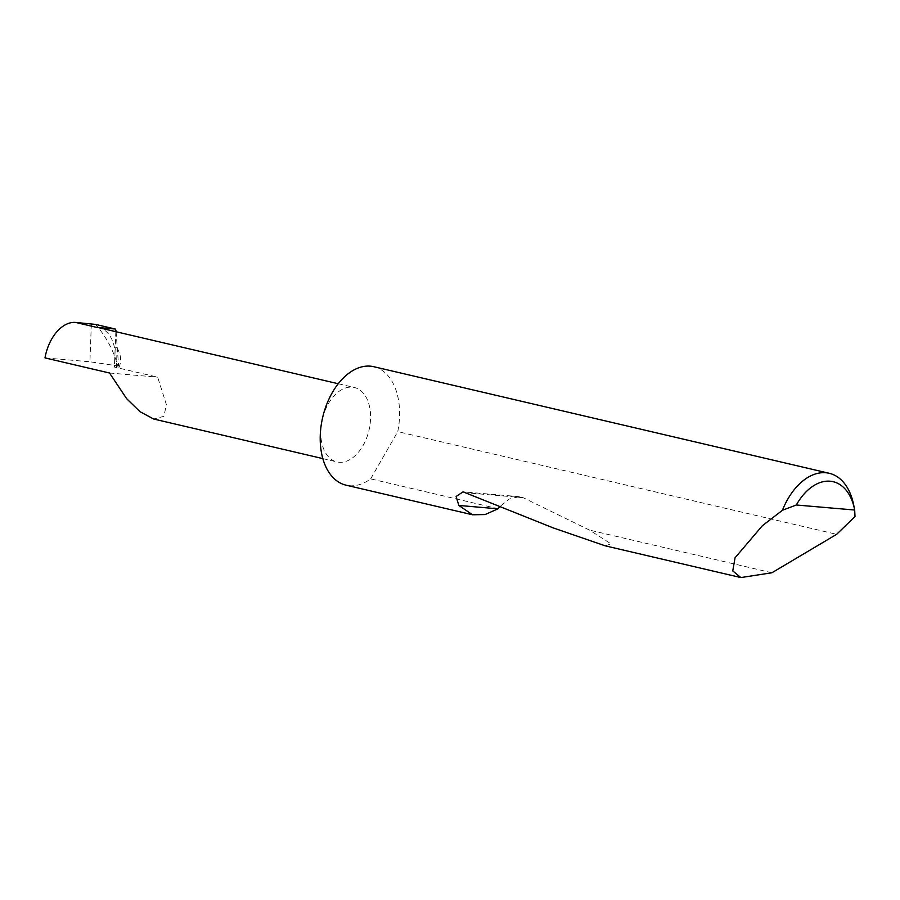 <?xml version="1.0" encoding="UTF-8"?>
<svg xmlns="http://www.w3.org/2000/svg" width="900" height="900" viewBox="0 0 900 900"><rect width="100%" height="100%" fill="white"/><g stroke="black" fill="none" stroke-linecap="round" stroke-linejoin="round"><path stroke-width="0.67" stroke-dasharray="4.5 3.38" d="M116.392 367.616L117.135 348.188L116.01 347.096L115.065 350.28L114.424 367.076L157.646 377.156L166.376 404.572L163.924 416.306L153.72 419.029M321.604 422.64A38.205 23.996 103.2 0 0 336.949 461.914A38.205 23.996 103.2 0 0 369.709 426.78A38.205 23.996 103.2 0 0 354.364 387.506A38.205 23.996 103.2 0 0 321.604 422.64M498.184 508.725L370.676 478.879A60.84 38.205 -76.8 0 1 346.039 485.168M605.216 545.827L611.021 543.881L589.5 530.089L523.148 497.689L519.356 496.676L509.299 499.039L499.882 506.576M771.885 572.771L589.5 530.089M853.582 504.551A60.84 38.205 -76.8 0 1 855 516.521M373.77 366.705A60.84 38.205 -76.8 0 1 398.205 429.233A60.84 38.205 -76.8 0 1 397.755 431.629L836.629 534.33M115.83 331.695L115.076 351.608A38.205 23.996 103.2 0 0 99.146 327.78M91.35 323.798L89.91 361.777L118.091 365.951L114.424 367.076L115.245 367.38M45 357.907L89.91 361.777M116.1 331.751L118.485 364.455L118.429 366.064L117.214 364.151C113.04 349.436 105.817 336.184 95.524 324.405M115.076 351.608L114.39 367.099M118.091 365.951L118.485 364.455L118.418 366.075M370.676 478.879L397.755 431.629M117.135 348.188C121.174 354.971 121.703 361.586 118.699 368.044M109.541 373.016L157.646 377.156M117.214 364.151L117.146 365.771M523.148 497.689L466.954 492.851M322.841 458.606L336.949 461.914M519.356 496.676L463.061 491.827M338.22 383.738L354.364 387.506"/><path stroke-width="1.35" d="M322.841 458.606L153.72 419.029L140.006 411.694L126.63 398.678L109.541 373.016L45 357.907A38.205 23.996 -76.8 0 1 75.6 322.436L95.524 324.405L115.2 329.006L96.986 327.442L75.6 322.436M796.309 505.001L854.685 510.03L855 516.521L836.629 534.33L771.885 572.771L740.846 577.564L732.758 570.915L735.053 557.798L762.322 525.769L782.426 510.266A60.84 38.205 -76.8 0 1 829.238 473.287A60.84 38.205 -76.8 0 1 853.582 504.551L854.528 509.209A53.539 33.615 103.2 0 0 796.309 505.001L782.426 510.266M499.882 506.576L498.015 508.826L485.077 514.553L472.534 514.778L346.039 485.168A60.84 38.205 -76.8 0 1 321.604 422.64A60.84 38.205 -76.8 0 1 373.77 366.705L829.238 473.287M472.534 514.778L458.843 505.451L456.131 496.496L463.061 491.839L553.14 527.884L605.216 545.827L740.846 577.564M115.83 331.695L115.886 330.277A120.578 75.712 103.2 0 0 115.2 329.006M338.22 383.738L99.146 327.78A38.205 23.996 103.2 0 0 96.986 327.442M115.886 330.277L116.1 331.751M854.685 510.03A53.539 33.615 103.2 0 0 854.528 509.209M498.015 508.826L458.843 505.451"/></g></svg>
